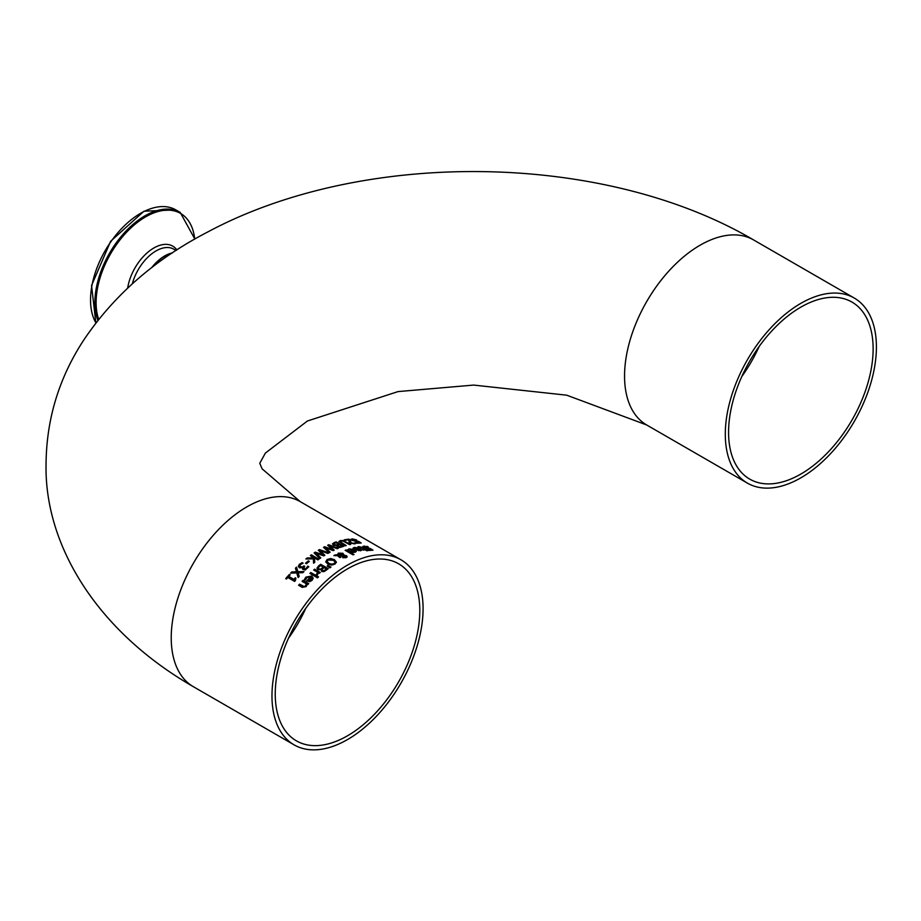 <?xml version="1.0" encoding="UTF-8"?>
<svg xmlns="http://www.w3.org/2000/svg" width="921" height="921" viewBox="0 0 921 921"><rect width="100%" height="100%" fill="white"/><g stroke="black" fill="none" stroke-linecap="round" stroke-linejoin="round"><path stroke-width="1.38" d="M294.973 579.965L295.238 580.725M288.791 576.396L293.845 579.321A106.848 61.695 -60 0 1 295.227 577.801L295.917 578.204L295.411 580.541A106.848 61.695 120 0 0 294.616 581.427L287.812 577.49A106.848 61.695 120 0 0 286.477 579.033L285.706 578.595A106.848 61.695 -60 0 1 289.39 574.439L290.161 574.877A106.848 61.695 120 0 0 288.791 576.396L293.845 579.643A106.491 61.488 -60 0 1 295.227 578.123L295.722 578.411M285.89 578.699A106.491 61.488 -60 0 1 289.39 574.75L289.965 575.084M353.042 548.421L354.504 547.684L360.284 548.812L361.757 550.148M355.69 549.733A106.491 61.488 -60 0 1 359.259 548.951L355.345 547.857L354.148 548.709A106.848 61.695 120 0 0 354.09 548.72L353.042 548.122L354.504 547.373L360.284 548.502L361.78 549.998L360.698 550.77L355.333 549.526A106.848 61.695 -60 0 1 359.259 548.64M358.453 550.597L360.652 550.113L359.984 549.066A106.848 61.695 120 0 0 356.991 549.71L358.453 550.597L360.652 549.802M356.991 549.71L358.453 550.286M367.111 546.372L368.365 547.097A106.848 61.695 120 0 0 368.296 547.097L364.981 546.567L364.566 547.396L370.277 548.513L372.959 550.113L369.01 550.47L367.813 549.779A106.848 61.695 -60 0 1 367.882 549.768L370.818 550.102L371.186 549.365L363.68 547.581L362.759 546.59L364.037 546.072L367.41 546.867M362.759 546.913L367.111 546.694M364.981 546.567L364.566 547.719L364.981 546.89L364.566 547.719L370.277 548.835L372.913 550.274M371.186 549.365L370.818 550.413L371.186 549.687L370.818 550.413L367.882 550.09M347.574 550.067L349.036 549.146L354.827 550.01L356.289 551.426M350.187 551.368A106.491 61.488 -60 0 1 353.791 550.24L349.876 549.33L348.679 550.355A106.848 61.695 120 0 0 348.622 550.378L347.574 549.768L349.036 548.858L354.827 549.71L356.312 551.288L355.23 552.22L352.95 552.393L349.865 551.184A106.848 61.695 -60 0 1 353.791 549.941M352.985 552.14L355.184 551.449L354.516 550.367A106.848 61.695 120 0 0 351.523 551.288L352.985 552.14L355.184 551.149M351.523 551.288L352.985 551.84M357.843 547.166L362.252 547.765L365.384 549.572A106.491 61.488 -60 0 1 366.028 549.503L366.362 549.699M365.384 549.261A106.848 61.695 -60 0 1 366.028 549.192L366.823 549.653A106.848 61.695 120 0 0 366.178 549.722L367.813 550.666A106.848 61.695 120 0 0 366.857 550.781L365.223 549.837A106.848 61.695 120 0 0 363.461 550.102L362.678 549.653A106.848 61.695 -60 0 1 364.44 549.388L360.502 547.212L358.764 547.35A106.848 61.695 120 0 0 358.706 547.35L357.843 546.855L358.741 546.602L362.252 547.454L365.384 549.572M366.178 549.722L367.364 550.712M364.44 549.388L364.44 549.699A106.491 61.488 -60 0 0 363.093 549.895M345.49 550.493A106.491 61.488 -60 0 1 346.135 550.251L353.722 554.626M346.135 549.964L354.032 554.511A106.848 61.695 120 0 0 353.077 554.868L345.179 550.321A106.848 61.695 -60 0 1 346.135 549.964L346.135 550.251M335.198 554.891L337.316 554.972L338.375 553.107L342.957 553.291L343.775 555.213L346.469 555.708L347.159 556.641L346.215 557.666L342.739 557.712L342.324 555.893L338.698 555.731L340.793 557.044A106.848 61.695 120 0 0 339.791 557.573L337.581 555.697L333.897 555.605A106.848 61.695 -60 0 1 335.198 554.891L337.316 555.271L338.375 553.394L342.957 553.59L343.775 555.501L346.469 556.008L347.159 556.94M334.404 555.616A106.491 61.488 -60 0 1 335.198 555.19M337.259 554.523L337.316 555.271M343.901 554.592L343.775 555.501M338.698 555.731L340.793 557.343M338.916 554.005L338.203 555.294L338.145 554.661L338.203 555.294L342.923 555.524L342.163 553.912L338.916 553.717L338.203 555.006L342.923 554.672M343.153 555.87L343.637 557.147L345.617 557.274L345.525 556.192L343.153 555.87L343.637 557.447L345.617 557.573L345.525 556.192M343.153 556.157L343.015 556.883L343.153 556.157M336.441 562.075L335.025 564.055L331.572 565.114L327.749 564.066L325.746 561.741L327.151 559.508L330.616 558.54L334.427 559.669L336.441 562.224L334.427 559.968L330.616 558.84L327.151 559.795L325.746 562.04M327.128 561.499L328.797 563.617L331.698 564.515L334.15 563.848L335.048 562.317M335.048 562.017L333.379 560.313L328.014 560.014L327.116 561.35L328.797 563.33L331.698 564.216L334.15 563.56L335.06 562.409M316.928 568.338L318.505 565.989A106.848 61.695 -60 0 1 320.681 564.297L328.233 568.66A106.848 61.695 120 0 0 326.23 570.214L323.939 571.642L321.763 571.492L321.164 569.65L317.872 569.742L316.951 568.107L318.505 566.277A106.491 61.488 -60 0 1 320.681 564.596L328.014 568.833M320.658 569.028L322.177 568.073A106.848 61.695 -60 0 1 323.317 567.175L323.317 567.474A106.491 61.488 -60 0 0 322.177 568.372L320.658 569.316L318.873 568.844L320.658 569.316M323.317 567.175L320.531 565.563A106.848 61.695 120 0 0 319.714 566.208L318.321 567.762L318.873 568.844L318.321 567.762M318.321 568.061L318.873 569.143L318.321 568.061M323.835 570.675L325.412 569.696A106.848 61.695 -60 0 1 326.368 568.936L326.368 569.236A106.491 61.488 -60 0 0 325.412 569.984L323.835 570.974L322.661 570.536L323.835 570.974M326.368 568.936L324.157 567.658A106.848 61.695 120 0 0 323.018 568.556L322.108 569.627L322.661 570.536L322.108 569.627M322.108 569.926L322.661 570.836L322.108 569.926M327.358 566.162A106.491 61.488 -60 0 1 327.83 565.816L330.754 567.232M327.83 565.517L330.996 567.06A106.848 61.695 120 0 0 329.868 567.877L327.151 566.024A106.848 61.695 -60 0 1 327.83 565.517L327.83 565.816M315.581 576.707L309.905 573.438A106.848 61.695 -60 0 1 310.861 572.54L316.525 575.821A106.848 61.695 120 0 0 315.581 576.707M310.861 572.54L316.329 576.005M310.101 573.553A106.491 61.488 -60 0 1 310.861 572.85M313.877 570.134A106.491 61.488 -60 0 1 314.625 569.489L320.082 572.643M316.317 574.785L317.699 572.344L313.67 570.018A106.848 61.695 -60 0 1 314.625 569.19L314.625 569.489M314.625 569.19L320.301 572.471A106.848 61.695 120 0 0 319.345 573.288L318.493 572.804L317.261 575.107L316.271 574.531A106.848 61.695 -60 0 1 316.317 574.485L316.317 574.554M316.317 574.485L317.699 572.344M304.46 579.7L305.91 577.432L311.701 576.316L313.175 578.307M310.665 576.903L306.762 577.594L305.553 579.931A106.848 61.695 120 0 0 305.496 579.988L304.46 579.378L305.91 577.122L311.701 576.005L313.186 578.158L312.104 580.322L309.836 581.635L306.739 580.875A106.848 61.695 -60 0 1 310.665 576.903L310.665 577.214A106.491 61.488 -60 0 0 306.935 580.978M309.859 580.644L312.058 578.434L311.379 580.126L309.859 580.955L308.397 580.322L309.859 580.955M312.058 578.434L311.39 577.329A106.848 61.695 120 0 0 308.397 580.322M316.651 577.432A106.491 61.488 -60 0 1 317.538 576.604L318.321 577.064M317.538 576.304L318.528 576.88A106.848 61.695 120 0 0 317.446 577.881L316.456 577.317A106.848 61.695 -60 0 1 317.538 576.304L317.538 576.604M302.261 587.379L298.588 585.261A106.848 61.695 -60 0 1 299.544 584.167L304.218 586.873L305.53 586.124L306.313 583.787L302.076 581.335A106.848 61.695 -60 0 1 303.032 580.311L308.708 583.592A106.848 61.695 120 0 0 307.752 584.616L307.119 584.248L306.186 586.596L302.261 587.379M298.772 585.365A106.491 61.488 -60 0 1 299.544 584.49M299.544 584.167L304.218 586.55L305.53 585.802L306.313 583.787M303.032 580.311L308.512 583.787M302.272 581.45A106.491 61.488 -60 0 1 303.032 580.633M350.947 539.683L355.575 539.683M359.386 542.181L359.006 542.895L359.386 542.181L351.868 540.339L350.947 539.361L352.236 538.866L356.565 539.925A106.848 61.695 120 0 0 356.496 539.925L353.18 539.372L352.755 540.178L358.465 541.329L361.159 542.941L357.21 543.229L356.013 542.538A106.848 61.695 -60 0 1 356.082 542.538L359.006 543.217L359.386 542.504L359.006 543.217L356.082 542.849M353.18 539.372L352.755 540.489L353.18 539.694L352.755 540.489L358.465 541.652L361.101 543.091M348.909 539.176L349.98 539.798L351.166 542.837L353.722 543.367L354.873 542.768A106.848 61.695 -60 0 1 354.93 542.757L356.013 543.378L354.527 543.885L350.199 543.045L349.082 542.101L348.829 539.787A106.848 61.695 120 0 0 345.122 540.351L344.247 539.844A106.848 61.695 -60 0 1 348.909 539.176L351.166 543.148L353.722 543.678L354.873 543.079A106.491 61.488 -60 0 1 354.93 543.079L355.725 543.54M344.65 540.074A106.491 61.488 -60 0 1 348.909 539.487M338.905 541.859L340.229 540.915L342.934 540.834L350.279 544.518M341.081 541.099L340.286 541.836L346.204 545.531A106.848 61.695 120 0 0 345.202 545.819L338.905 541.56L340.229 540.604L342.934 540.535L350.671 544.426A106.848 61.695 120 0 0 349.669 544.645L343.096 541.122L341.081 541.099L340.286 542.135L341.081 541.41L340.286 542.135L345.859 545.635M332.458 543.977L334.035 542.653A106.848 61.695 -60 0 1 336.211 541.916L343.763 546.268A106.848 61.695 120 0 0 341.76 546.959L339.469 547.523L337.293 547.028L336.729 545.669L333.402 545.128L332.481 543.827L334.035 542.953A106.491 61.488 -60 0 1 336.211 542.204L343.429 546.383M336.2 545.128L337.708 544.748A106.848 61.695 -60 0 1 338.847 544.357L338.847 544.645A106.491 61.488 -60 0 0 337.708 545.048L334.404 544.679L336.2 545.428M338.847 544.357L336.061 542.745A106.848 61.695 120 0 0 335.244 543.022L333.851 543.839L334.404 544.679L333.851 543.839M333.851 544.138L334.404 544.979L333.851 544.138M339.377 546.844L340.943 546.452A106.848 61.695 -60 0 1 341.898 546.118L341.898 546.406A106.491 61.488 -60 0 0 340.943 546.74L338.191 546.533L339.377 547.132M341.898 546.118L339.688 544.841A106.848 61.695 120 0 0 338.548 545.232L337.65 545.808L338.191 546.533L337.65 545.808M337.65 546.107L338.191 546.821L337.65 546.107M325.332 547.707L330.155 552.163A106.848 61.695 120 0 0 329.177 552.704L323.513 547.316A106.848 61.695 -60 0 1 324.641 546.729L332.446 549.595L327.669 545.267A106.848 61.695 -60 0 1 328.785 544.76L338.272 548.294A106.848 61.695 120 0 0 337.236 548.732L329.453 545.785L334.208 550.102A106.848 61.695 120 0 0 333.183 550.597L325.332 547.707L329.96 552.266M329.453 545.785L334.001 550.205M327.888 545.462A106.491 61.488 -60 0 1 328.785 545.059L337.788 548.409M323.708 547.5A106.491 61.488 -60 0 1 324.641 547.028L332.446 549.595M319.414 549.595L328.901 552.853A106.848 61.695 120 0 0 327.864 553.429L320.082 550.7L324.848 555.236A106.848 61.695 120 0 0 323.824 555.881L315.961 553.199L320.784 557.873A106.848 61.695 120 0 0 319.806 558.552L314.142 552.899A106.848 61.695 -60 0 1 315.27 552.151L323.075 555.087L318.309 550.251A106.848 61.695 -60 0 1 319.414 549.595L328.578 553.026M314.326 553.072A106.491 61.488 -60 0 1 315.27 552.45M315.27 552.151L323.075 554.787M318.493 550.436A106.491 61.488 -60 0 1 319.414 549.883M315.961 553.199L320.612 557.999M320.082 550.7L324.664 555.351M314.429 557.907L314.798 562.236A106.848 61.695 120 0 0 313.577 563.203L313.336 558.84L305.841 558.989A106.848 61.695 -60 0 1 307.142 557.953L313.416 557.896L310.342 555.547A106.848 61.695 -60 0 1 311.344 554.822L318.908 559.185A106.848 61.695 120 0 0 317.895 559.91L314.429 557.907L314.775 562.259M310.573 555.674A106.491 61.488 -60 0 1 311.344 555.121L318.678 559.346M306.221 558.978A106.491 61.488 -60 0 1 307.142 558.253L313.416 557.896M306.451 563.756L305.53 563.226A106.848 61.695 -60 0 1 308.397 560.866L309.306 561.396A106.848 61.695 120 0 0 306.451 563.756M308.397 560.866L309.099 561.568M305.737 563.353A106.491 61.488 -60 0 1 308.397 561.165M303.596 568.165L305.335 569.201L307.649 566.496A106.491 61.488 -60 0 1 307.706 566.438L308.673 566.991M299.739 566.058L300.488 567.221L302.042 567.44L303.446 566.553A106.491 61.488 -60 0 1 303.884 566.173L304.517 566.542M298.358 566.542L299.521 564.423L302.053 562.869L302.825 563.318M302.502 568.787L302.894 567.532L299.394 567.843L298.358 566.196M298.358 566.231L299.521 564.124L302.053 562.869M302.053 562.57L303.124 563.192A106.848 61.695 120 0 0 303.044 563.249L300.453 564.573L299.739 566.162M299.728 566.116L302.042 567.14L303.446 566.254A106.848 61.695 -60 0 1 303.884 565.874L303.884 566.173M303.884 565.874L304.713 566.357A106.848 61.695 120 0 0 304.379 566.657L304.114 568.787L305.335 568.902L307.326 567.394M303.585 568.315L304.114 569.097M307.326 567.094L307.649 566.196A106.848 61.695 -60 0 1 307.706 566.139L308.788 566.76L305.254 569.984L302.687 569.339L302.894 567.532M296.516 567.152L297.897 571.688L303.999 571.584A106.848 61.695 120 0 0 302.848 572.689L298.093 572.77L299.21 576.373A106.848 61.695 120 0 0 298.128 577.513L296.769 572.897L290.576 573.15A106.848 61.695 -60 0 1 291.727 571.941L296.574 572.102L295.434 568.188A106.848 61.695 -60 0 1 296.516 567.152L297.897 571.999L303.585 571.895M290.886 573.138A106.491 61.488 -60 0 1 291.727 572.252M291.727 571.941L296.574 571.791M295.514 568.43A106.491 61.488 -60 0 1 296.516 567.451M298.093 572.77L299.141 576.431M347.516 739.563A106.848 61.695 120 0 0 417.328 645.414A106.848 61.695 120 0 0 400.946 559.784A106.848 61.695 120 0 0 318.608 588.415A106.848 61.695 120 0 0 271.971 695.942A106.848 61.695 120 0 0 294.098 744.859A106.848 61.695 120 0 0 347.516 739.563M152.483 267.078A35.62 20.561 -60 0 1 164.928 256.096A35.62 20.561 -60 0 1 171.905 253.206M275.241 694.054A102.219 59.013 -60 0 1 319.863 591.178A102.219 59.013 -60 0 1 398.632 563.802A102.219 59.013 -60 0 1 398.632 681.828A102.219 59.013 -60 0 1 296.412 740.852A102.219 59.013 -60 0 1 275.241 694.054M800.844 474.062A102.219 59.013 -60 0 1 749.74 479.127A102.219 59.013 -60 0 1 728.569 432.329A102.219 59.013 -60 0 1 773.191 329.453A102.219 59.013 -60 0 1 851.96 302.076A102.219 59.013 -60 0 1 867.628 383.988A102.219 59.013 -60 0 1 800.844 474.062M725.299 434.217A106.848 61.695 120 0 0 747.426 483.134A106.848 61.695 120 0 0 800.844 477.838A106.848 61.695 120 0 0 870.656 383.689A106.848 61.695 120 0 0 854.274 298.059A106.848 61.695 120 0 0 771.936 326.69A106.848 61.695 120 0 0 725.299 434.217M400.946 559.784L300.211 501.623A106.848 61.695 120 0 0 193.352 563.318A106.848 61.695 120 0 0 193.364 686.698C97.004 631.334 44.553 545.29 46.05 464.587C46.326 419.527 58.898 378.001 83.776 340.01C114.054 295.008 155.476 258.939 208.042 231.816C363.415 148.695 603.589 151.723 753.528 239.897A106.848 61.695 120 0 0 646.68 301.593A106.848 61.695 120 0 0 646.68 424.972L747.426 483.134M305.818 608.228A102.219 59.013 -60 0 1 288.48 638.265M172.365 252.907A35.62 20.561 120 0 0 151.539 267.804M132.313 283.818A35.62 20.561 -60 0 1 173.804 249.177L176.061 250.477M95.922 322.868A70.664 40.8 -60 0 1 111.188 241.279A70.664 40.8 -60 0 1 175.83 209.884L180.194 212.394A70.664 40.8 120 0 0 118.049 240.381A70.664 40.8 120 0 0 97.879 320.358M98.697 319.334A69.961 40.397 -60 0 1 134.788 224.482A69.961 40.397 -60 0 1 194.722 239.126M176.89 249.948A37.726 21.782 120 0 0 149.375 251.019A37.726 21.782 120 0 0 127.674 288.066M759.146 346.503A102.219 59.013 -60 0 1 741.808 376.539M294.098 744.859L193.364 686.698M95.865 322.949L91.547 285.533L110.635 241.279L143.941 211.22L175.83 209.884M180.194 212.394L194.838 239.046M854.274 298.059L753.528 239.897M300.211 501.623L262.14 468.847L259.745 463.286L265.386 453.074L307.418 421.001L398.056 391.586L473.647 385.082L566.737 395.19L646.68 424.972"/></g></svg>
